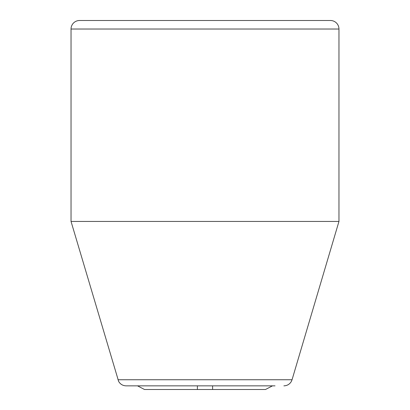<?xml version="1.0" encoding="UTF-8"?>
<svg xmlns="http://www.w3.org/2000/svg" width="410" height="410" viewBox="0 0 410 410"><rect width="100%" height="100%" fill="white"/><g stroke="black" fill="none" stroke-linecap="round" stroke-linejoin="round"><path stroke-width="0.61" d="M197.389 385.846L197.389 389.5L144.51 389.5L137.514 385.846M272.486 385.846L265.49 389.5L212.611 389.5L212.611 385.846M212.611 389.5L197.389 389.5M71.038 29.023A8.523 8.523 0 0 1 79.566 20.5L330.434 20.5A8.523 8.523 0 0 1 338.962 29.023L338.962 221.441L71.038 221.441L71.038 29.023L338.962 29.023M275.023 385.846L126.116 385.846C122.815 385.728 120.32 384.252 118.633 381.408L71.038 221.441M205 385.846L134.977 385.846M338.962 221.441L292.053 379.742L117.947 379.742M292.053 379.742L291.366 381.408C289.68 384.252 287.184 385.728 283.884 385.846"/></g></svg>
